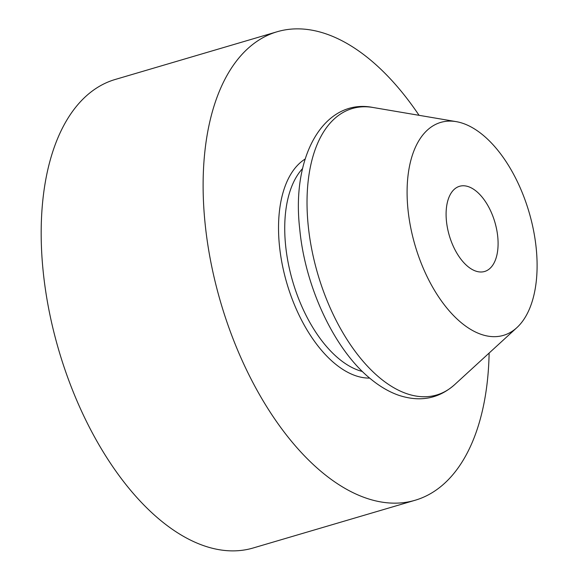 <?xml version="1.0" encoding="UTF-8"?>
<svg xmlns="http://www.w3.org/2000/svg" width="579" height="579" viewBox="0 0 579 579"><rect width="100%" height="100%" fill="white"/><g stroke="black" fill="none" stroke-linecap="round" stroke-linejoin="round"><path stroke-width="0.87" d="M419.058 115.315A244.2 130.601 73.6 0 0 277.109 31.758L115.17 79.482A244.2 130.601 73.6 0 0 43.07 270.357A244.2 130.601 73.6 0 0 253.24 547.966L415.179 500.242A244.2 130.601 73.6 0 0 489.125 353.06M277.109 31.758A244.2 130.601 73.6 0 0 205.009 222.633A244.2 130.601 73.6 0 0 415.179 500.242M407.949 209.171A111.002 59.362 73.6 0 0 451.403 313.282A111.002 59.362 73.6 0 0 516.873 327.634A111.002 59.362 73.6 0 0 529.04 212.095A111.002 59.362 73.6 0 0 456.158 121.626A111.002 59.362 73.6 0 0 407.949 209.171M446.438 220.997A44.402 23.746 73.6 0 0 484.652 271.471A44.402 23.746 73.6 0 0 494.871 222.17A44.402 23.746 73.6 0 0 459.545 186.293A44.402 23.746 73.6 0 0 446.438 220.997M305.104 159.066A115.438 61.743 73.6 0 0 279.425 245.496A115.438 61.743 73.6 0 0 369.655 378.094M302.593 168.547A111.002 59.362 73.6 0 0 285.592 245.228A111.002 59.362 73.6 0 0 362.403 371.494M308.18 225.245A149.31 79.851 73.6 0 0 366.637 365.298A149.31 79.851 73.6 0 0 454.696 384.601C438.643 398.815 419.898 402.347 398.461 395.189C388.885 391.802 379.469 386.258 370.198 378.55C334.351 349.434 305.104 287.039 299.748 229.161C290.94 154.434 325.224 97.938 373.028 107.484A149.31 79.851 73.6 0 0 308.18 225.245M456.158 121.626L373.028 107.484M516.873 327.634L454.696 384.601"/></g></svg>
